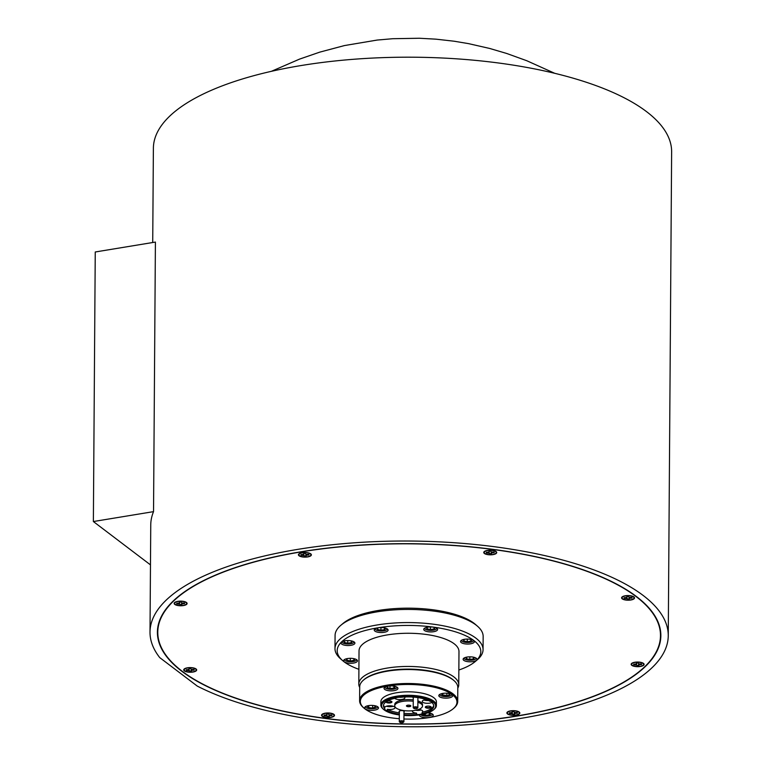 <?xml version="1.0" encoding="UTF-8"?>
<svg xmlns="http://www.w3.org/2000/svg" width="765" height="765" viewBox="0 0 765 765"><rect width="100%" height="100%" fill="white"/><g stroke="black" fill="none" stroke-linecap="round" stroke-linejoin="round"><path stroke-width="1.15" d="M403.251 721.787A1.855 0.66 -179.6 0 0 400.822 721.462A1.855 0.66 -179.6 0 0 399.885 722.313A1.855 0.66 -179.6 0 0 399.942 722.361A1.855 0.66 -179.6 0 0 401.663 722.734A1.855 0.66 -179.6 0 0 403.308 722.342A1.855 0.66 -179.6 0 0 403.251 721.787M399.531 722.007A2.314 0.832 0.4 0 1 399.464 721.95A2.314 0.832 0.4 0 1 399.282 721.625A2.314 0.832 0.4 0 1 401.07 720.831A2.314 0.832 0.4 0 1 403.662 721.28A2.314 0.832 0.4 0 1 403.91 721.663A2.314 0.832 0.4 0 1 403.729 721.978A2.314 0.832 0.4 0 1 403.432 722.16M416.59 707.558A1.855 0.66 -179.6 0 0 414.372 707.568A1.855 0.66 -179.6 0 0 413.817 708.333A1.855 0.66 -179.6 0 0 414.467 708.629A1.855 0.66 -179.6 0 0 417.231 708.361A1.855 0.66 -179.6 0 0 416.59 707.558M413.683 708.151A2.314 0.832 0.4 0 1 413.396 707.969A2.314 0.832 0.4 0 1 413.215 707.644A2.314 0.832 0.4 0 1 414.467 706.917A2.314 0.832 0.4 0 1 416.858 706.994A2.314 0.832 0.4 0 1 417.843 707.682A2.314 0.832 0.4 0 1 417.661 707.998A2.314 0.832 0.4 0 1 417.365 708.18M461.41 640.324A6.101 2.18 -179.6 0 0 461.869 641.118A6.101 2.18 -179.6 0 0 467.492 642.504A6.101 2.18 -179.6 0 0 473.133 641.194A6.101 2.18 -179.6 0 0 473.592 640.487A6.101 2.18 -179.6 0 0 473.602 640.41M473.841 640.592A6.77 2.429 0.4 0 1 473.764 640.659L473.133 641.194M461.869 641.118L461.247 640.573A6.77 2.429 0.4 0 1 461.171 640.496M464.738 639.263A4.007 1.434 -179.6 0 0 464.164 639.502A4.007 1.434 -179.6 0 0 463.81 639.741A4.007 1.434 -179.6 0 0 463.504 640.209A4.007 1.434 -179.6 0 0 463.925 640.936A4.007 1.434 -179.6 0 0 467.272 641.749A4.007 1.434 -179.6 0 0 470.858 641.127A4.007 1.434 -179.6 0 0 471.211 639.789A4.007 1.434 -179.6 0 0 471.087 639.693A4.007 1.434 -179.6 0 0 470.293 639.301M464.049 639.722L463.925 640.936L467.272 641.749L470.858 641.127L471.087 639.693M467.291 639.071L467.272 641.749M470.867 639.55L470.858 641.127M638.737 665.493A3.997 1.434 0.4 0 1 638.01 665.54A3.997 1.434 0.4 0 1 637.235 665.54L637.207 665.789A3.997 1.434 -179.6 0 0 638.01 665.789A3.997 1.434 -179.6 0 0 638.794 665.741L638.995 664.775L641.606 664.536A3.997 1.434 -179.6 0 0 641.625 664.393A3.997 1.434 -179.6 0 0 641.452 663.963L638.756 663.877L638.048 662.939A3.997 1.434 -179.6 0 0 636.461 662.987L636.26 663.953L633.649 664.192A3.997 1.434 -179.6 0 0 633.63 664.336A3.997 1.434 -179.6 0 0 633.803 664.756L637.054 665.225M637.054 662.222A5.996 2.152 0.4 0 1 643.289 663.685A5.996 2.152 0.4 0 1 638.201 666.506A5.996 2.152 0.4 0 1 631.976 663.609A5.996 2.152 0.4 0 1 637.054 662.222M641.319 663.972L641.606 664.278A3.997 1.434 0.4 0 1 641.606 664.278L641.606 664.536M640.037 664.01L640.056 664.584M638.938 663.896L638.995 664.775M638.517 663.714L638.651 665.187M636.662 662.968L636.604 663.542M636.585 663.571L636.499 664.852M635.371 664.116L635.361 664.718M181.735 604.58A3.997 1.434 0.4 0 1 181.009 604.627A3.997 1.434 0.4 0 1 180.234 604.618L180.205 604.866A3.997 1.434 -179.6 0 0 181.009 604.876A3.997 1.434 -179.6 0 0 181.802 604.819L182.003 603.862L184.604 603.623A3.997 1.434 -179.6 0 0 184.623 603.47A3.997 1.434 -179.6 0 0 184.451 603.049L181.764 602.963L181.047 602.026A3.997 1.434 -179.6 0 0 179.459 602.065L179.259 603.03L176.658 603.269A3.997 1.434 -179.6 0 0 176.629 603.413A3.997 1.434 -179.6 0 0 176.811 603.843L180.062 604.312M180.052 601.3A5.996 2.152 0.4 0 1 186.287 602.772A5.996 2.152 0.4 0 1 181.2 605.584A5.996 2.152 0.4 0 1 174.984 602.686A5.996 2.152 0.4 0 1 180.052 601.3M184.327 603.049L184.614 603.365A3.997 1.434 0.4 0 1 184.614 603.365L184.604 603.623M183.045 603.088L183.055 603.662M181.936 602.983L182.003 603.862M181.525 602.801L181.649 604.264M179.67 602.045L179.612 602.629M179.584 602.648L179.498 603.929M178.369 603.193L178.36 603.795M191.307 671.058A3.997 1.434 0.4 0 1 190.581 671.096A3.997 1.434 0.4 0 1 189.806 671.096L189.777 671.345A3.997 1.434 -179.6 0 0 190.581 671.354A3.997 1.434 -179.6 0 0 191.374 671.297L191.575 670.341L194.176 670.102A3.997 1.434 -179.6 0 0 194.195 669.949A3.997 1.434 -179.6 0 0 194.023 669.528L191.336 669.442L190.619 668.505A3.997 1.434 -179.6 0 0 189.032 668.543L188.831 669.509L186.23 669.748A3.997 1.434 -179.6 0 0 186.201 669.891A3.997 1.434 -179.6 0 0 186.383 670.322L189.634 670.79M189.624 667.778A5.996 2.152 0.4 0 1 195.859 669.241A5.996 2.152 0.4 0 1 190.772 672.062A5.996 2.152 0.4 0 1 184.556 669.165A5.996 2.152 0.4 0 1 189.624 667.778M192.617 669.566L192.627 670.14M191.508 669.461L191.575 670.341M191.097 669.279L191.221 670.742M189.242 668.524L189.185 669.107M189.156 669.126L189.07 670.408M187.941 669.671L187.932 670.274M329.122 716.432A3.997 1.434 0.4 0 1 328.405 716.48A3.997 1.434 0.4 0 1 327.621 716.47L327.592 716.719A3.997 1.434 -179.6 0 0 328.395 716.729A3.997 1.434 -179.6 0 0 329.189 716.681L329.39 715.715L331.991 715.476A3.997 1.434 -179.6 0 0 332.02 715.332A3.997 1.434 -179.6 0 0 331.838 714.902L329.151 714.816L328.443 713.879A3.997 1.434 -179.6 0 0 326.846 713.927L326.645 714.883L324.044 715.122A3.997 1.434 -179.6 0 0 324.016 715.275A3.997 1.434 -179.6 0 0 324.197 715.696L327.449 716.164M327.449 713.162A5.996 2.152 0.4 0 1 333.674 714.625A5.996 2.152 0.4 0 1 328.587 717.446A5.996 2.152 0.4 0 1 322.371 714.548A5.996 2.152 0.4 0 1 327.449 713.162M331.714 714.912L332 715.218A3.997 1.434 0.4 0 1 332 715.218L331.991 715.476M330.432 714.94L330.442 715.524M329.323 714.835L329.39 715.715M328.912 714.653L329.036 716.116M327.057 713.908L326.999 714.481M326.98 714.5L326.885 715.782M325.756 715.055L325.747 715.658M514.453 714.127A3.997 1.434 0.4 0 1 513.736 714.175A3.997 1.434 0.4 0 1 512.952 714.175L512.923 714.424A3.997 1.434 -179.6 0 0 513.726 714.424A3.997 1.434 -179.6 0 0 514.52 714.376L514.721 713.41L517.322 713.171A3.997 1.434 -179.6 0 0 517.35 713.028A3.997 1.434 -179.6 0 0 517.169 712.598L514.482 712.511L513.774 711.574A3.997 1.434 -179.6 0 0 512.177 711.622L511.976 712.588L509.375 712.827A3.997 1.434 -179.6 0 0 509.347 712.97A3.997 1.434 -179.6 0 0 509.528 713.391L512.779 713.86M512.779 710.857A5.996 2.152 0.4 0 1 519.005 712.32A5.996 2.152 0.4 0 1 513.917 715.141A5.996 2.152 0.4 0 1 507.702 712.244A5.996 2.152 0.4 0 1 512.779 710.857M515.763 712.645L515.773 713.219M514.654 712.531L514.721 713.41M514.243 712.349L514.367 713.822M512.387 711.603L512.33 712.177M512.311 712.205L512.215 713.487M511.087 712.751L511.077 713.353M306.01 555.945A3.997 1.434 0.4 0 1 305.292 555.992A3.997 1.434 0.4 0 1 304.508 555.983L304.489 556.231A3.997 1.434 -179.6 0 0 305.292 556.241A3.997 1.434 -179.6 0 0 306.077 556.184L306.277 555.227L308.888 554.988A3.997 1.434 -179.6 0 0 308.907 554.835A3.997 1.434 -179.6 0 0 308.735 554.415L306.038 554.329L305.331 553.391A3.997 1.434 -179.6 0 0 303.743 553.43L303.542 554.395L300.932 554.635A3.997 1.434 -179.6 0 0 300.913 554.778A3.997 1.434 -179.6 0 0 301.085 555.208L304.336 555.677M304.336 552.665A5.996 2.152 0.4 0 1 310.571 554.128A5.996 2.152 0.4 0 1 305.484 556.949A5.996 2.152 0.4 0 1 299.258 554.051A5.996 2.152 0.4 0 1 304.336 552.665M308.601 554.415L308.888 554.73A3.997 1.434 0.4 0 1 308.888 554.73L308.888 554.988M307.32 554.453L307.329 555.027M306.22 554.348L306.277 555.227M305.799 554.166L305.933 555.629M303.944 553.411L303.887 553.994M303.868 554.013L303.781 555.294M302.644 554.558L302.634 555.16M629.165 599.024A3.997 1.434 0.4 0 1 628.438 599.062A3.997 1.434 0.4 0 1 627.663 599.062L627.635 599.311A3.997 1.434 -179.6 0 0 628.438 599.311A3.997 1.434 -179.6 0 0 629.222 599.263L629.423 598.297L632.033 598.058A3.997 1.434 -179.6 0 0 632.053 597.914A3.997 1.434 -179.6 0 0 631.88 597.494L629.184 597.398L628.476 596.461A3.997 1.434 -179.6 0 0 626.889 596.509L626.688 597.475L624.077 597.714A3.997 1.434 -179.6 0 0 624.058 597.857A3.997 1.434 -179.6 0 0 624.23 598.278L627.482 598.746M627.482 595.744A5.996 2.152 0.4 0 1 633.716 597.207A5.996 2.152 0.4 0 1 628.629 600.028A5.996 2.152 0.4 0 1 622.404 597.13A5.996 2.152 0.4 0 1 627.482 595.744M631.747 597.494L632.033 597.8A3.997 1.434 0.4 0 1 632.033 597.8L632.033 598.058M630.465 597.532L630.484 598.106M629.365 597.427L629.423 598.297M628.945 597.236L629.079 598.708M627.09 596.49L626.927 598.373M625.799 597.637L625.789 598.24M491.34 553.64A3.997 1.434 0.4 0 1 490.623 553.688A3.997 1.434 0.4 0 1 489.839 553.678L489.82 553.927A3.997 1.434 -179.6 0 0 490.623 553.937A3.997 1.434 -179.6 0 0 491.407 553.889L491.608 552.923L494.219 552.684A3.997 1.434 -179.6 0 0 494.238 552.531A3.997 1.434 -179.6 0 0 494.066 552.11L491.369 552.024L490.661 551.087A3.997 1.434 -179.6 0 0 489.065 551.135L488.873 552.091L486.263 552.33A3.997 1.434 -179.6 0 0 486.244 552.483A3.997 1.434 -179.6 0 0 486.416 552.904L489.667 553.372M489.667 550.36A5.996 2.152 0.4 0 1 495.902 551.833A5.996 2.152 0.4 0 1 490.814 554.654A5.996 2.152 0.4 0 1 484.589 551.747A5.996 2.152 0.4 0 1 489.667 550.36M493.932 552.12L494.219 552.426A3.997 1.434 0.4 0 1 494.219 552.426L494.219 552.684M492.65 552.148L492.66 552.722M491.551 552.043L491.608 552.923M491.13 551.861L491.264 553.325M489.275 551.106L489.112 552.99M487.974 552.254L487.965 552.856M344.432 659.573A6.101 2.18 -179.6 0 0 344.891 660.367A6.101 2.18 -179.6 0 0 350.513 661.744A6.101 2.18 -179.6 0 0 356.146 660.444A6.101 2.18 -179.6 0 0 356.614 659.726A6.101 2.18 -179.6 0 0 356.624 659.66M356.853 659.832A6.77 2.429 0.4 0 1 356.777 659.908L356.146 660.444M344.891 660.367L344.269 659.822A6.77 2.429 0.4 0 1 344.193 659.746M347.759 658.512A4.007 1.434 -179.6 0 0 347.176 658.751A4.007 1.434 -179.6 0 0 346.832 658.99A4.007 1.434 -179.6 0 0 346.526 659.449A4.007 1.434 -179.6 0 0 346.937 660.185A4.007 1.434 -179.6 0 0 350.284 660.998A4.007 1.434 -179.6 0 0 353.87 660.377A4.007 1.434 -179.6 0 0 354.233 659.038A4.007 1.434 -179.6 0 0 354.109 658.942A4.007 1.434 -179.6 0 0 353.306 658.55M347.061 658.971L346.937 660.185L350.284 660.998L353.87 660.377L354.109 658.942M350.303 658.321L350.284 660.998M353.879 658.799L353.87 660.377M375.08 628.82A6.101 2.18 -179.6 0 0 375.539 629.605A6.101 2.18 -179.6 0 0 381.152 630.991A6.101 2.18 -179.6 0 0 386.794 629.681A6.101 2.18 -179.6 0 0 387.262 628.973A6.101 2.18 -179.6 0 0 387.262 628.906M387.501 629.079A6.77 2.429 0.4 0 1 387.425 629.155L386.794 629.681M375.539 629.605L374.917 629.06A6.77 2.429 0.4 0 1 374.831 628.993M378.407 627.749A4.007 1.434 -179.6 0 0 377.824 627.998A4.007 1.434 -179.6 0 0 377.48 628.228A4.007 1.434 -179.6 0 0 377.174 628.696A4.007 1.434 -179.6 0 0 377.585 629.432A4.007 1.434 -179.6 0 0 380.932 630.236A4.007 1.434 -179.6 0 0 384.518 629.614A4.007 1.434 -179.6 0 0 384.872 628.285A4.007 1.434 -179.6 0 0 384.757 628.189A4.007 1.434 -179.6 0 0 383.954 627.788M377.709 628.208L377.585 629.432L380.932 630.236L384.518 629.614L384.757 628.189M380.951 627.568L380.932 630.236M384.527 628.046L384.518 629.614M341.869 641.816A6.101 2.18 -179.6 0 0 342.328 642.6A6.101 2.18 -179.6 0 0 347.951 643.987A6.101 2.18 -179.6 0 0 353.593 642.677A6.101 2.18 -179.6 0 0 354.052 641.969A6.101 2.18 -179.6 0 0 354.061 641.902M354.3 642.074A6.77 2.429 0.4 0 1 354.224 642.141L353.593 642.677M342.328 642.6L341.706 642.055A6.77 2.429 0.4 0 1 341.63 641.988M345.197 640.745A4.007 1.434 -179.6 0 0 344.623 640.994A4.007 1.434 -179.6 0 0 344.269 641.223A4.007 1.434 -179.6 0 0 343.963 641.692A4.007 1.434 -179.6 0 0 344.384 642.428A4.007 1.434 -179.6 0 0 347.731 643.231A4.007 1.434 -179.6 0 0 351.317 642.61A4.007 1.434 -179.6 0 0 351.671 641.28A4.007 1.434 -179.6 0 0 351.546 641.185A4.007 1.434 -179.6 0 0 350.753 640.783M344.508 641.204L344.384 642.428L347.731 643.231L351.317 642.61L351.546 641.185M347.75 640.554L347.731 643.231M351.326 641.041L351.317 642.61M463.973 658.091A6.101 2.18 -179.6 0 0 464.432 658.875A6.101 2.18 -179.6 0 0 470.054 660.262A6.101 2.18 -179.6 0 0 475.687 658.952A6.101 2.18 -179.6 0 0 476.155 658.244A6.101 2.18 -179.6 0 0 476.165 658.177M476.404 658.349A6.77 2.429 0.4 0 1 476.318 658.416L475.687 658.952M464.432 658.875L463.81 658.33A6.77 2.429 0.4 0 1 463.733 658.263M467.3 657.02A4.007 1.434 -179.6 0 0 466.717 657.269A4.007 1.434 -179.6 0 0 466.373 657.498A4.007 1.434 -179.6 0 0 466.067 657.967A4.007 1.434 -179.6 0 0 466.487 658.703A4.007 1.434 -179.6 0 0 469.825 659.506A4.007 1.434 -179.6 0 0 473.411 658.885A4.007 1.434 -179.6 0 0 473.774 657.556A4.007 1.434 -179.6 0 0 473.65 657.46A4.007 1.434 -179.6 0 0 472.847 657.058M466.602 657.479L466.487 658.703L469.825 659.506L473.411 658.885L473.65 657.46M469.844 656.839L469.825 659.506M473.42 657.317L473.411 658.885M424.594 628.208A6.101 2.18 -179.6 0 0 425.053 628.993A6.101 2.18 -179.6 0 0 430.676 630.379A6.101 2.18 -179.6 0 0 436.308 629.069A6.101 2.18 -179.6 0 0 436.777 628.361A6.101 2.18 -179.6 0 0 436.786 628.285M437.025 628.467A6.77 2.429 0.4 0 1 436.939 628.534L436.308 629.069M425.053 628.993L424.432 628.448A6.77 2.429 0.4 0 1 424.355 628.381M427.922 627.137A4.007 1.434 -179.6 0 0 427.339 627.386A4.007 1.434 -179.6 0 0 426.994 627.616A4.007 1.434 -179.6 0 0 426.688 628.084A4.007 1.434 -179.6 0 0 427.109 628.811A4.007 1.434 -179.6 0 0 430.446 629.624A4.007 1.434 -179.6 0 0 434.032 629.002A4.007 1.434 -179.6 0 0 434.396 627.663A4.007 1.434 -179.6 0 0 434.271 627.568A4.007 1.434 -179.6 0 0 433.468 627.176M427.224 627.596L427.109 628.811L430.446 629.624L434.032 629.002L434.271 627.568M430.466 626.946L430.446 629.624M434.042 627.424L434.032 629.002M439.665 694.438A6.101 2.18 -179.6 0 0 440.133 695.232A6.101 2.18 -179.6 0 0 444.245 696.533A6.101 2.18 -179.6 0 0 451.388 695.308A6.101 2.18 -179.6 0 0 451.857 694.524M452.096 694.706A6.77 2.429 0.4 0 1 452.019 694.773L451.388 695.308M441.883 694.046L442.954 695.442L442.973 693.386A4.007 1.434 -179.6 0 0 442.065 693.855A4.007 1.434 -179.6 0 0 441.883 694.046A4.007 1.434 -179.6 0 0 442.954 695.442A4.007 1.434 -179.6 0 0 444.761 695.815A4.007 1.434 -179.6 0 0 446.837 695.825A4.007 1.434 -179.6 0 0 449.648 694.811A4.007 1.434 -179.6 0 0 449.466 693.903A4.007 1.434 -179.6 0 0 448.567 693.425A4.007 1.434 -179.6 0 0 448.548 693.415M442.954 695.442L444.905 695.127L446.837 695.825L449.648 694.811L448.567 693.425M440.133 695.232L439.502 694.687A6.77 2.429 0.4 0 1 439.426 694.61M446.856 693.224L446.837 695.825M420.693 714.74L420.616 714.673A6.101 2.18 -179.6 0 0 420.693 714.74A6.101 2.18 -179.6 0 0 426.306 716.126A6.101 2.18 -179.6 0 0 431.948 714.816A6.101 2.18 -179.6 0 0 432.225 714.52A6.101 2.18 -179.6 0 0 432.416 714.032M432.655 714.214A6.77 2.429 0.4 0 1 432.579 714.281L431.948 714.816M425.34 713.64L425.321 715.323L422.462 714.3A4.007 1.434 -179.6 0 0 425.321 715.323A4.007 1.434 -179.6 0 0 429.184 714.959A4.007 1.434 -179.6 0 0 430.188 713.573A4.007 1.434 -179.6 0 0 430.026 713.41A4.007 1.434 -179.6 0 0 429.108 712.923M425.321 715.323L429.184 714.959L430.188 713.573M429.203 712.951L429.184 714.959M365.469 706.65A6.101 2.18 -179.6 0 0 365.928 707.434A6.101 2.18 -179.6 0 0 370.04 708.744A6.101 2.18 -179.6 0 0 377.183 707.52A6.101 2.18 -179.6 0 0 377.661 706.736M365.928 707.434L365.307 706.898A6.77 2.429 0.4 0 1 365.23 706.822M377.9 706.908A6.77 2.429 0.4 0 1 377.814 706.984L377.183 707.52M367.678 706.258L368.759 707.644L368.768 705.588A4.007 1.434 -179.6 0 0 367.869 706.057A4.007 1.434 -179.6 0 0 367.678 706.258A4.007 1.434 -179.6 0 0 368.759 707.644A4.007 1.434 -179.6 0 0 372.641 708.027A4.007 1.434 -179.6 0 0 375.443 707.023A4.007 1.434 -179.6 0 0 375.271 706.114A4.007 1.434 -179.6 0 0 374.372 705.626A4.007 1.434 -179.6 0 0 374.343 705.626M368.759 707.644L372.641 708.027L375.443 707.023L374.372 705.626M372.651 705.435L372.641 708.027M384.91 687.142A6.101 2.18 -179.6 0 0 385.369 687.926A6.101 2.18 -179.6 0 0 390.982 689.313A6.101 2.18 -179.6 0 0 396.624 688.012A6.101 2.18 -179.6 0 0 396.901 687.716A6.101 2.18 -179.6 0 0 397.092 687.228M388.238 686.071A4.007 1.434 -179.6 0 0 388.142 686.109A4.007 1.434 -179.6 0 0 387.31 686.549A4.007 1.434 -179.6 0 0 387.138 687.496A4.007 1.434 -179.6 0 0 389.997 688.519A4.007 1.434 -179.6 0 0 393.86 688.156A4.007 1.434 -179.6 0 0 394.883 687.515A4.007 1.434 -179.6 0 0 394.864 686.769A4.007 1.434 -179.6 0 0 394.702 686.607A4.007 1.434 -179.6 0 0 393.784 686.119M388.142 686.109L387.138 687.496L389.997 688.519L393.86 688.156L394.864 686.769M397.331 687.4A6.77 2.429 0.4 0 1 397.255 687.477L396.624 688.012M385.369 687.926L384.747 687.391A6.77 2.429 0.4 0 1 384.661 687.314M390.016 685.909L389.997 688.519M393.879 686.148L393.86 688.156M406.655 706.248A2.18 0.784 -179.6 0 0 409.103 706.688A2.18 0.784 -179.6 0 0 410.815 705.942A2.18 0.784 -179.6 0 0 410.595 705.598A2.18 0.784 -179.6 0 0 408.147 705.158A2.18 0.784 -179.6 0 0 406.445 705.913A2.18 0.784 -179.6 0 0 406.655 706.248M406.473 705.77A2.18 0.784 -179.6 0 0 406.655 705.98A2.18 0.784 -179.6 0 0 408.921 706.43A2.18 0.784 -179.6 0 0 410.776 705.808M363.997 708.113L363.318 707.52A49.046 17.576 0.4 0 1 359.607 700.75A49.046 17.576 0.4 0 1 387.578 685.086A49.046 17.576 0.4 0 1 457.709 701.428A49.046 17.576 0.4 0 1 453.903 708.151L453.215 708.734A48.31 17.308 -179.6 0 0 441.988 689.447A48.31 17.308 -179.6 0 0 387.893 686.023A48.31 17.308 -179.6 0 0 363.997 708.113A48.31 17.308 -179.6 0 0 399.301 718.708M457.709 701.428L457.805 687.467A49.046 17.576 -179.6 0 0 454.094 680.697A49.046 17.576 -179.6 0 0 387.673 671.125A49.046 17.576 -179.6 0 0 363.509 680.066A49.046 17.576 -179.6 0 0 359.713 686.779L359.607 700.75M383.647 709.471L382.969 708.878A27.76 9.955 0.4 0 1 380.865 705.043A27.76 9.955 0.4 0 1 396.7 696.179A27.76 9.955 0.4 0 1 436.394 705.426A27.76 9.955 0.4 0 1 434.243 709.231L433.554 709.815A27.024 9.687 -179.6 0 0 427.272 699.028A27.024 9.687 -179.6 0 0 397.006 697.106A27.024 9.687 -179.6 0 0 383.647 709.471A27.024 9.687 -179.6 0 0 399.33 714.959M380.865 705.043L380.894 701.582A27.76 9.955 0.4 0 1 396.719 692.727A27.76 9.955 0.4 0 1 436.423 701.974L436.394 705.426M403.958 714.759A25.169 9.017 -179.6 0 0 416.571 714.539A5.183 1.855 -179.6 0 0 419.803 714.405A5.183 1.855 -179.6 0 0 422.156 713.611A25.169 9.017 -179.6 0 0 433.803 706.105A25.169 9.017 -179.6 0 0 432.512 703.226A5.183 1.855 -179.6 0 0 432.608 702.872A5.183 1.855 -179.6 0 0 429.853 701.209A25.169 9.017 -179.6 0 0 400.678 697.317A5.183 1.855 -179.6 0 0 397.446 697.441A5.183 1.855 -179.6 0 0 395.094 698.235A25.169 9.017 -179.6 0 0 383.456 705.751A25.169 9.017 -179.6 0 0 384.738 708.629A5.183 1.855 -179.6 0 0 384.642 708.983A5.183 1.855 -179.6 0 0 387.396 710.647A25.169 9.017 -179.6 0 0 399.34 714.252M416.571 714.539L416.581 713.152A5.183 1.855 -179.6 0 1 412.402 711.297A5.183 1.855 -179.6 0 1 412.679 710.704M415.596 710.274A5.183 1.855 -179.6 0 0 419.832 710.264A5.183 1.855 -179.6 0 0 421.056 709.977M417.68 709.748A3.299 1.176 -179.6 0 0 419.019 709.643A3.299 1.176 -179.6 0 0 419.297 709.595M387.396 710.647L387.406 709.26A5.183 1.855 -179.6 0 0 392.062 709.327A5.183 1.855 -179.6 0 0 395.017 707.673A5.183 1.855 -179.6 0 0 387.606 705.942A5.183 1.855 -179.6 0 0 384.747 707.243L384.738 708.629M386.382 706.229A5.183 1.855 -179.6 0 0 392.082 706.564A5.183 1.855 -179.6 0 0 393.306 706.277M388.142 705.875A3.299 1.176 -179.6 0 0 391.269 705.942A3.299 1.176 -179.6 0 0 391.546 705.894M394.769 698.311A5.183 1.855 -179.6 0 0 401.912 699.44A5.183 1.855 -179.6 0 0 404.867 697.785A5.183 1.855 -179.6 0 0 404.398 697.011M426.354 699.631A5.183 1.855 -179.6 0 0 425.206 699.755A5.183 1.855 -179.6 0 0 422.251 701.409A5.183 1.855 -179.6 0 0 429.662 703.14A5.183 1.855 -179.6 0 0 432.244 702.174M423.982 700.042A5.183 1.855 -179.6 0 0 428.505 700.51M425.742 699.688A3.299 1.176 -179.6 0 0 426.937 699.851M403.977 711.966A2.591 0.928 -179.6 0 0 404.063 711.192A2.591 0.928 -179.6 0 0 400.554 710.685A2.591 0.928 -179.6 0 0 399.282 711.163A2.591 0.928 -179.6 0 0 399.349 711.938M413.33 697.097A2.591 0.928 -179.6 0 0 413.215 697.183A2.591 0.928 -179.6 0 0 413.282 697.957M386.535 701.467A2.477 0.889 -179.6 0 0 390.083 702.289A2.477 0.889 -179.6 0 0 391.498 701.495A2.477 0.889 -179.6 0 0 391.46 701.342M386.076 701.782A2.964 1.061 -179.6 0 0 387.281 702.777A2.964 1.061 -179.6 0 0 390.284 702.892A2.964 1.061 -179.6 0 0 391.747 701.543A2.964 1.061 -179.6 0 0 387.74 700.96A2.964 1.061 -179.6 0 0 387.147 701.094M425.818 706.544A2.477 0.889 -179.6 0 0 425.78 706.688A2.477 0.889 -179.6 0 0 429.328 707.52A2.477 0.889 -179.6 0 0 430.743 706.726A2.477 0.889 -179.6 0 0 430.705 706.573M426.985 706.191A2.964 1.061 -179.6 0 0 425.531 706.736A2.964 1.061 -179.6 0 0 426.22 707.912A2.964 1.061 -179.6 0 0 429.528 708.122A2.964 1.061 -179.6 0 0 430.991 706.774A2.964 1.061 -179.6 0 0 426.985 706.191M419.421 714.873A6.942 2.486 -179.6 0 0 419.373 715.132A6.942 2.486 -179.6 0 0 429.299 717.446A6.942 2.486 -179.6 0 0 433.258 715.227A6.942 2.486 -179.6 0 0 428.037 712.779M388.008 686.109A6.942 2.486 -179.6 0 0 384.049 688.328A6.942 2.486 -179.6 0 0 393.975 690.642A6.942 2.486 -179.6 0 0 397.934 688.423A6.942 2.486 -179.6 0 0 388.008 686.109M368.567 705.617A6.942 2.486 -179.6 0 0 364.609 707.835A6.942 2.486 -179.6 0 0 374.534 710.149A6.942 2.486 -179.6 0 0 378.493 707.931A6.942 2.486 -179.6 0 0 368.567 705.617M442.772 693.415A6.942 2.486 -179.6 0 0 438.814 695.624A6.942 2.486 -179.6 0 0 448.739 697.938A6.942 2.486 -179.6 0 0 452.698 695.72A6.942 2.486 -179.6 0 0 442.772 693.415M403.958 715.438A27.024 9.687 -179.6 0 0 420.243 714.74A27.024 9.687 -179.6 0 0 433.554 709.815M363.509 680.066L364.197 679.473A48.31 17.308 0.4 0 1 387.998 670.676A48.31 17.308 0.4 0 1 453.416 680.104L454.094 680.697M403.93 718.976A48.31 17.308 -179.6 0 0 429.423 717.541A48.31 17.308 -179.6 0 0 453.215 708.734M359.703 687.448A49.974 17.911 0.4 0 1 358.804 684.015A49.974 17.911 0.4 0 1 397.829 666.822A49.974 17.911 0.4 0 1 453.903 676.939A49.974 17.911 0.4 0 1 458.751 684.713A49.974 17.911 0.4 0 1 457.805 688.137M458.857 670.016A71.814 25.733 -179.6 0 0 475.256 661.524A71.814 25.733 -179.6 0 0 473.851 640.515A71.814 25.733 -179.6 0 0 379.861 627.482A71.814 25.733 -179.6 0 0 342.624 660.597A71.814 25.733 -179.6 0 0 344.164 661.849A71.814 25.733 -179.6 0 0 358.909 669.318M342.624 660.597L340.588 658.818A74.042 26.536 0.4 0 1 334.984 648.596A74.042 26.536 0.4 0 1 392.799 623.121A74.042 26.536 0.4 0 1 475.868 638.115A74.042 26.536 0.4 0 1 483.059 649.628A74.042 26.536 0.4 0 1 477.312 659.774L475.256 661.524M340.817 625.311L342.883 623.561A71.814 25.733 0.4 0 1 407.41 608.165A71.814 25.733 0.4 0 1 473.975 623.236A71.814 25.733 0.4 0 1 475.514 624.489L477.551 626.267A74.042 26.536 -179.6 0 0 475.964 624.976A74.042 26.536 -179.6 0 0 407.343 609.437A74.042 26.536 -179.6 0 0 340.817 625.311A74.042 26.536 -179.6 0 0 335.08 635.457L334.984 648.596M374.898 631.087A6.942 2.486 -179.6 0 0 382.682 632.492A6.942 2.486 -179.6 0 0 388.104 630.102A6.942 2.486 -179.6 0 0 387.434 629.021A6.942 2.486 -179.6 0 0 379.641 627.616A6.942 2.486 -179.6 0 0 374.219 630.006A6.942 2.486 -179.6 0 0 374.898 631.087M344.25 661.84A6.942 2.486 -179.6 0 0 352.034 663.245A6.942 2.486 -179.6 0 0 357.456 660.855A6.942 2.486 -179.6 0 0 356.786 659.774A6.942 2.486 -179.6 0 0 348.993 658.369A6.942 2.486 -179.6 0 0 343.571 660.759A6.942 2.486 -179.6 0 0 344.25 661.84M461.238 642.59A6.942 2.486 -179.6 0 0 469.022 643.996A6.942 2.486 -179.6 0 0 474.443 641.606A6.942 2.486 -179.6 0 0 473.764 640.525A6.942 2.486 -179.6 0 0 465.981 639.129A6.942 2.486 -179.6 0 0 460.559 641.51A6.942 2.486 -179.6 0 0 461.238 642.59M424.412 630.465A6.942 2.486 -179.6 0 0 432.196 631.871A6.942 2.486 -179.6 0 0 437.618 629.49A6.942 2.486 -179.6 0 0 436.949 628.409A6.942 2.486 -179.6 0 0 429.155 627.004A6.942 2.486 -179.6 0 0 423.734 629.385A6.942 2.486 -179.6 0 0 424.412 630.465M463.791 660.358A6.942 2.486 -179.6 0 0 471.575 661.754A6.942 2.486 -179.6 0 0 476.997 659.373A6.942 2.486 -179.6 0 0 476.327 658.292A6.942 2.486 -179.6 0 0 468.534 656.886A6.942 2.486 -179.6 0 0 463.121 659.277A6.942 2.486 -179.6 0 0 463.791 660.358M341.687 644.073A6.942 2.486 -179.6 0 0 349.481 645.478A6.942 2.486 -179.6 0 0 354.903 643.097A6.942 2.486 -179.6 0 0 354.224 642.017A6.942 2.486 -179.6 0 0 346.44 640.611A6.942 2.486 -179.6 0 0 341.018 643.002A6.942 2.486 -179.6 0 0 341.687 644.073M458.751 684.713L458.981 651.531A49.974 17.911 -179.6 0 0 454.133 643.757A49.974 17.911 -179.6 0 0 398.058 633.64A49.974 17.911 -179.6 0 0 359.034 650.833L358.804 684.015M643.097 595.409A259.134 92.861 -179.6 0 0 352.349 542.949A259.134 92.861 -179.6 0 0 150.007 632.091A259.134 92.861 -179.6 0 0 159.742 657.613L197.265 686.081A259.134 92.861 -179.6 0 0 487.066 722.944A259.134 92.861 -179.6 0 0 668.256 635.715A259.134 92.861 -179.6 0 0 643.097 595.409M668.256 635.715L671.632 151.881A259.134 92.861 -179.6 0 0 646.473 111.585A259.134 92.861 -179.6 0 0 355.725 59.115A259.134 92.861 -179.6 0 0 153.383 148.267L152.723 242.524M150.007 632.091L150.753 524.962A259.134 92.861 -179.6 0 1 153.536 511.642L155.41 242.075L95.252 251.981L93.368 521.539L150.476 564.876M181.84 671.297A251.733 90.213 0.4 0 1 157.408 632.148A251.733 90.213 0.4 0 1 353.975 545.55A251.733 90.213 0.4 0 1 636.413 596.509A251.733 90.213 0.4 0 1 660.855 635.658A251.733 90.213 0.4 0 1 464.279 722.265A251.733 90.213 0.4 0 1 181.84 671.297M157.8 628.4A251.733 90.213 0.4 0 1 157.724 627.826M298.799 553.994A6.474 2.324 -179.6 0 0 302.739 556.987A6.474 2.324 -179.6 0 0 311.011 555.62A6.474 2.324 -179.6 0 0 311.02 554.08A6.474 2.324 -179.6 0 0 304.929 552.493A6.474 2.324 -179.6 0 0 298.809 553.994A6.474 2.324 -179.6 0 0 298.799 553.994M484.13 551.689A6.474 2.324 -179.6 0 0 488.07 554.682A6.474 2.324 -179.6 0 0 496.342 553.325A6.474 2.324 -179.6 0 0 496.351 551.775A6.474 2.324 -179.6 0 0 490.26 550.188A6.474 2.324 -179.6 0 0 484.14 551.689A6.474 2.324 -179.6 0 0 484.13 551.689M621.955 597.073A6.474 2.324 -179.6 0 0 625.885 600.056A6.474 2.324 -179.6 0 0 634.156 598.699A6.474 2.324 -179.6 0 0 634.166 597.149A6.474 2.324 -179.6 0 0 628.075 595.562A6.474 2.324 -179.6 0 0 621.955 597.073L621.955 597.073M631.527 663.551A6.474 2.324 -179.6 0 0 635.457 666.535A6.474 2.324 -179.6 0 0 643.738 665.177A6.474 2.324 -179.6 0 0 643.738 663.628A6.474 2.324 -179.6 0 0 637.647 662.041A6.474 2.324 -179.6 0 0 631.527 663.542A6.474 2.324 -179.6 0 0 631.527 663.551M507.243 712.186A6.474 2.324 -179.6 0 0 511.183 715.17A6.474 2.324 -179.6 0 0 519.454 713.812A6.474 2.324 -179.6 0 0 519.464 712.263A6.474 2.324 -179.6 0 0 513.363 710.675A6.474 2.324 -179.6 0 0 507.243 712.177A6.474 2.324 -179.6 0 0 507.243 712.186M321.912 714.491A6.474 2.324 -179.6 0 0 325.852 717.474A6.474 2.324 -179.6 0 0 334.123 716.116A6.474 2.324 -179.6 0 0 334.133 714.567A6.474 2.324 -179.6 0 0 328.032 712.98A6.474 2.324 -179.6 0 0 321.912 714.481A6.474 2.324 -179.6 0 0 321.912 714.491M184.097 669.107A6.474 2.324 -179.6 0 0 188.037 672.1A6.474 2.324 -179.6 0 0 196.309 670.733A6.474 2.324 -179.6 0 0 196.318 669.193A6.474 2.324 -179.6 0 0 190.217 667.596A6.474 2.324 -179.6 0 0 184.097 669.107L184.097 669.107M174.525 602.629A6.474 2.324 -179.6 0 0 178.465 605.622A6.474 2.324 -179.6 0 0 186.737 604.254A6.474 2.324 -179.6 0 0 186.737 602.715A6.474 2.324 -179.6 0 0 180.645 601.127A6.474 2.324 -179.6 0 0 174.525 602.629L174.525 602.629M172.259 602.332A251.36 90.079 0.4 0 1 452.096 545.407A251.36 90.079 0.4 0 1 660.482 635.658A251.36 90.079 0.4 0 1 646.004 665.483A251.36 90.079 0.4 0 1 366.158 722.399A251.36 90.079 0.4 0 1 157.781 632.148A251.36 90.079 0.4 0 1 172.259 602.332M417.881 702.27A13.885 4.973 0.4 0 1 422.51 706.019L422.519 704.642A13.885 4.973 -179.6 0 0 417.891 700.893M413.272 699.879A13.885 4.973 -179.6 0 0 402.667 700.013A13.885 4.973 -179.6 0 0 394.75 704.45L394.74 705.827A13.885 4.973 0.4 0 1 402.658 701.4A13.885 4.973 0.4 0 1 413.263 701.266M422.51 706.019A13.885 4.973 0.4 0 1 414.592 710.456A13.885 4.973 0.4 0 1 394.74 705.827M660.597 631.335A251.733 90.213 0.4 0 1 660.511 631.909M483.059 649.628L483.155 636.499A74.042 26.536 -179.6 0 0 477.551 626.267M432.512 703.226L432.512 702.509M422.156 713.611L422.165 712.234A5.183 1.855 -179.6 0 0 422.768 711.374A5.183 1.855 -179.6 0 0 418.426 709.509M383.533 705.062A25.169 9.017 -179.6 0 0 384.747 707.243M387.406 709.26A25.169 9.017 -179.6 0 0 399.349 712.875M403.968 713.382A25.169 9.017 -179.6 0 0 416.581 713.152M422.165 712.234A25.169 9.017 -179.6 0 0 433.726 705.406M153.536 511.642L93.368 521.539M399.282 721.625L399.359 711.096M403.91 721.663L403.987 711.134M413.215 707.644L413.291 697.116M417.843 707.682L417.91 697.594M642.476 662.853L643.289 663.685M632.808 662.786L631.976 663.609M185.474 601.931L186.287 602.772M175.807 601.864L174.984 602.686M195.046 668.409L195.859 669.241M185.379 668.342L184.556 669.165M332.861 713.793L333.674 714.625M323.193 713.726L322.371 714.548M518.192 711.488L519.005 712.32M508.524 711.421L507.702 712.244M309.758 553.296L310.571 554.128M300.081 553.229L299.258 554.051M632.904 596.375L633.716 597.207M623.236 596.308L622.404 597.13M495.089 551.001L495.902 551.833M485.412 550.924L484.589 551.747M554.749 73.316L526.722 60.703L506.679 53.464L489.743 48.472L468.457 43.615L454.094 41.214L435.983 39.168L419.306 38.25L392.713 38.709L377.183 40.057L344.451 45.565L319.741 52.144L299.545 59.115L271.346 71.336M660.511 630.771L660.482 635.658M157.81 627.262L157.781 632.148"/></g></svg>
